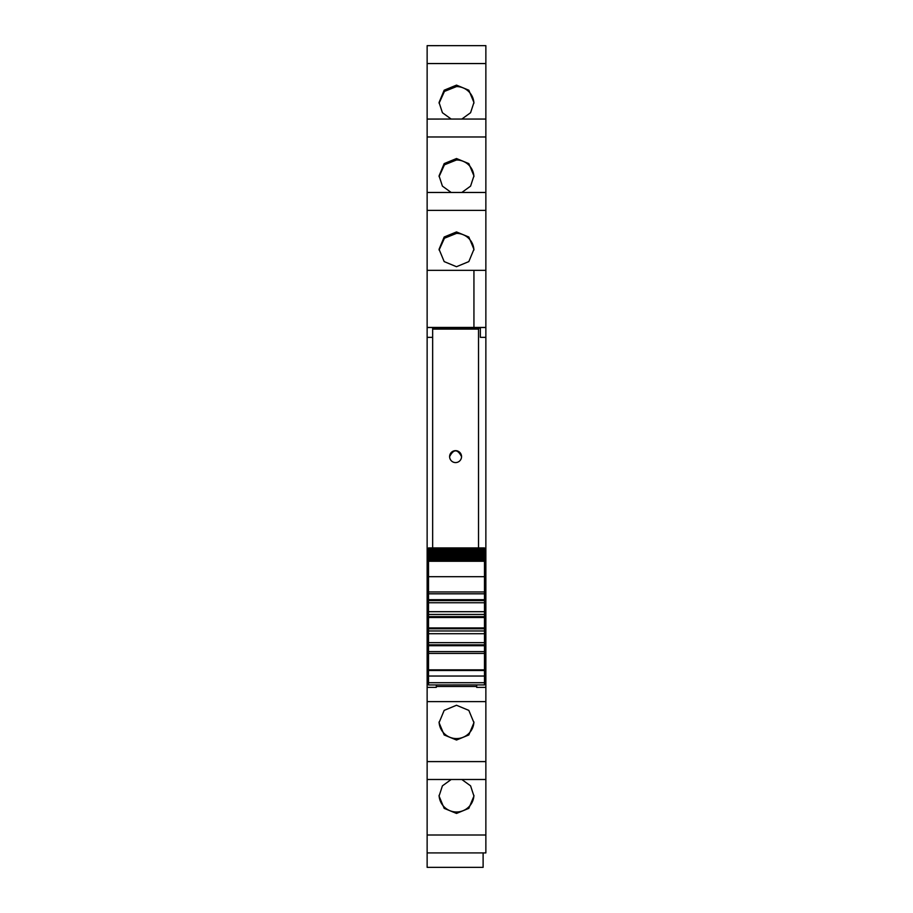 <?xml version="1.0" encoding="UTF-8"?>
<svg xmlns="http://www.w3.org/2000/svg" width="913" height="913" viewBox="0 0 913 913"><rect width="100%" height="100%" fill="white"/><g stroke="black" fill="none" stroke-linecap="round" stroke-linejoin="round"><path stroke-width="1.37" d="M427.136 327.505L432.648 327.505L432.648 337.342L427.136 337.342L427.136 270.351L473.938 270.351L473.938 327.447L427.136 327.447L473.938 327.436L473.938 270.351L485.864 270.351L485.864 119.055L427.136 119.067L427.136 270.351L473.938 270.351M432.648 328.166L480.352 328.166M485.864 327.505L480.352 327.505L480.352 337.342L485.864 337.342L485.864 327.436L473.938 327.436M427.136 192.472L485.864 192.472L427.136 192.46M427.136 63.556L427.136 119.055L485.864 119.055L485.864 45.65L427.136 45.661L427.136 63.556L485.864 63.556M427.136 45.661L485.864 45.65M485.864 852.913L427.136 852.913L485.864 852.913L485.864 835.007L427.136 835.007L427.136 867.35L483.114 867.35L483.114 852.913M427.136 835.007L427.136 779.497L485.864 779.497L485.864 835.007M427.136 337.342L427.136 779.497L485.864 779.497L485.864 585.598L484.483 585.598M484.483 575.909L485.864 575.909L485.864 337.342M485.864 327.436L485.864 270.351M485.864 575.909L485.864 585.598M485.864 585.632L484.483 585.632M456.5 266.71L468.826 261.597L473.938 249.283L468.826 237.015L456.5 231.936L444.175 237.015L439.062 249.283L444.175 261.597L456.5 266.71M461.83 192.46L470.583 186.126L473.938 175.878L468.826 163.61L456.5 158.531L444.175 163.61L439.062 175.878L442.417 186.126L451.17 192.46M451.17 119.055L442.417 112.721L439.062 102.473L444.175 90.204L456.5 85.126L468.826 90.204L473.938 102.473L470.583 112.721L461.83 119.055M461.83 779.508L470.583 785.842L473.938 796.09L468.826 808.359L456.5 813.437L444.175 808.359L439.062 796.09L442.417 785.842L451.17 779.508M456.5 705.258L444.175 710.382L439.062 722.685L444.175 734.954L456.5 740.032L468.826 734.954L473.938 722.685L468.826 710.382L456.5 705.258M427.136 687.386L436.311 687.386L436.311 686.473L476.689 686.473M485.864 687.386L476.689 687.386L476.689 684.955M427.136 682.262L428.517 682.262M436.311 687.386L436.311 684.955M427.136 681.349L428.517 681.349M427.136 585.598L428.517 585.598M427.136 575.909L428.517 575.909M484.483 681.349L485.864 681.349M485.864 682.262L484.483 682.262M439.085 250.025L444.448 238.225L456.5 233.386A17.438 17.381 180 0 1 473.915 250.025M439.085 176.62L444.448 164.819L456.5 159.98A17.438 17.381 180 0 1 473.915 176.62M439.085 103.215L444.448 91.414L456.5 86.575A17.438 17.381 180 0 1 473.915 103.215M473.915 795.349A17.438 17.381 0 0 1 456.5 811.988A17.438 17.381 0 0 1 439.085 795.349M473.915 721.943A17.438 17.381 0 0 1 456.5 738.583A17.438 17.381 0 0 1 439.085 721.943M428.517 670.496L484.483 670.496L484.483 669.857L428.517 669.857L428.517 684.955L484.483 684.91M428.517 669.857L428.517 653.446L484.483 653.446L484.483 593.804L428.517 593.804L428.517 653.446M484.483 576.696L428.517 576.696L428.517 593.804L484.483 593.804L484.483 561.118L428.517 561.118L428.517 576.525M428.517 559.452L428.517 561.118M484.483 559.612L428.517 559.407L428.517 558.288M484.483 558.391L428.517 558.22L428.517 556.93M484.483 556.976L428.517 556.839L428.517 555.378M484.483 553.598L484.483 555.378L428.517 555.275L428.517 553.666M428.517 551.646L484.483 551.646L484.483 553.518L428.517 553.518L428.517 551.772M428.517 547.926L484.483 547.926L428.517 547.926L428.517 549.489L484.483 549.489L484.483 551.589L428.517 551.589L428.517 549.706M484.483 547.926L484.483 548.896L428.517 548.896M428.517 549.489L484.483 549.489L484.483 548.896M484.483 555.378L484.483 556.245L428.517 556.245M484.483 560.65L484.483 556.245M428.517 560.411L484.483 560.411L484.483 561.118M484.483 669.857L484.483 653.446M484.483 670.496L484.483 684.955M428.517 651.608L484.483 651.608L428.517 651.608M428.517 642.661L484.483 642.661M428.517 633.713L484.483 633.713M484.483 630.963L428.517 630.963L484.483 630.963M428.517 614.449L484.483 614.449M428.517 611.699L484.483 611.699M428.517 602.751L484.483 602.751M484.483 560.194L428.517 560.194M484.483 559.064L428.517 559.064M484.483 557.752L428.517 557.752M484.483 554.568L428.517 554.568M484.483 552.707L428.517 552.707M484.483 550.676L428.517 550.676M432.648 547.926L432.648 329.079L478.526 329.079L478.526 547.926M461.544 456.626A5.969 5.969 180 0 0 455.587 450.657A5.969 5.969 180 0 0 449.618 456.626A5.969 5.969 180 0 0 455.587 462.583A5.969 5.969 180 0 0 461.544 456.626C457.573 448.934 453.59 448.934 449.618 456.626A5.969 5.969 180 0 0 455.587 462.583A5.969 5.969 180 0 0 461.544 456.626M427.136 210.378L485.864 210.378M427.136 136.973L485.864 136.973M427.136 761.602L485.864 761.602M427.136 701.618L485.864 701.618M427.136 678.907L428.517 678.907M427.136 595.812L428.517 595.812M484.483 595.812L485.864 595.812M484.483 678.907L485.864 678.907M427.136 590.939L428.517 590.939M484.483 590.939L485.864 590.939M427.136 589.296L428.517 589.296M484.483 589.296L485.864 589.296M427.136 585.632L428.517 585.632M428.517 682.719L484.483 682.719M428.517 676.042L484.483 676.042M484.483 645.719L428.517 645.719M484.483 644.84L428.517 644.84M428.517 628.783L484.483 628.783M484.483 627.916L428.517 627.916M428.517 617.496L484.483 617.496M484.483 616.629L428.517 616.629M428.517 600.571L484.483 600.571M484.483 599.693L428.517 599.693M428.517 591.966L484.483 591.966M428.517 561.267L484.483 561.267M428.517 548.04L484.483 548.04"/></g></svg>
